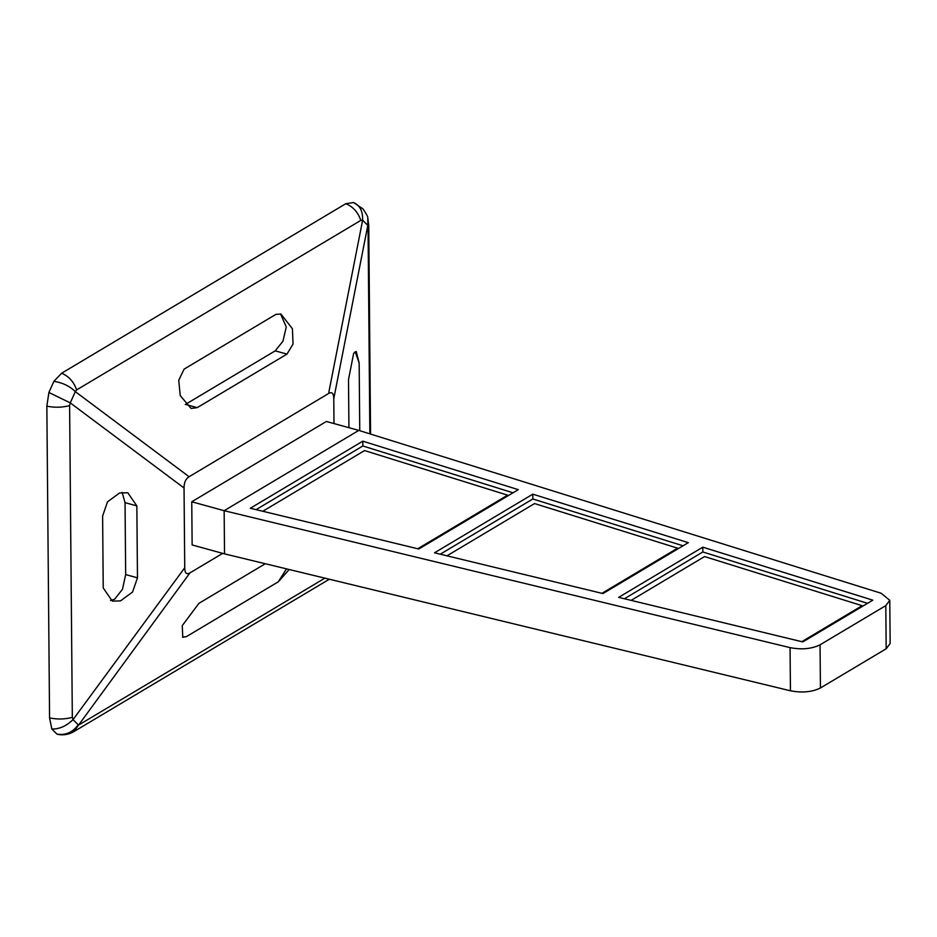 <?xml version="1.0" encoding="UTF-8"?>
<svg xmlns="http://www.w3.org/2000/svg" width="937" height="937" viewBox="0 0 937 937"><rect width="100%" height="100%" fill="white"/><g stroke="black" fill="none" stroke-linecap="round" stroke-linejoin="round"><path stroke-width="1.41" d="M790.441 690.792L224.529 553.872L192.132 544.947L191.757 501.775L224.154 510.7L224.529 553.872L224.154 510.7L790.067 647.631L790.441 690.792C802.084 693.017 812.074 692.092 820.425 687.992L820.051 644.82L885.805 605.607L886.179 648.767L890.15 643.52L889.775 600.348L885.805 605.607M191.757 501.775L326.381 421.474L358.777 430.399L224.154 510.7L358.777 430.399L881.19 593.262L889.775 600.348M348.927 427.682L348.505 379.614L353.671 353.319L356.247 351.527L359.152 362.982L359.749 430.692L359.152 362.982L355.17 351.715M103.234 587.967L102.613 516.029L107.509 501.822L119.573 492.967L127.783 492.745L136.837 505.886L137.47 577.836L132.562 592.032L120.51 600.886L112.299 601.121L103.234 587.967M110.484 600.465L114.607 599.258L122.489 589.268L125.663 574.58L125.043 502.642L122.126 492.417M286.523 568.864L278.266 581.83L186.44 636.61L182.504 637.172M186.44 636.61L182.785 637.265L182.246 625.623L198.925 603.334L265.3 563.734M289.182 569.52L278.266 581.83M185.233 404.526L275.209 350.86L282.915 341.267L286.265 327.025L280.585 313.977M184.109 369.131L275.935 314.34L280.971 314.071L292.403 328.723L293.047 344.055L286.968 354.104L197.227 407.642L191.113 408.45L180.244 395.625L178.733 380.211L184.109 369.131M48.9 392.474L46.85 406.154C54.627 407.759 62.217 407.572 69.607 405.58L70.263 402.887L48.9 392.474L53.901 381.312C62.592 382.683 69.725 386.126 75.311 391.631L76.623 389.921C73.789 381.757 68.776 376.194 61.596 373.242L53.901 381.312M51.828 729.021L56.981 734.128C65.672 735.498 72.746 732.383 78.216 724.793L73.027 719.639C66.398 726.07 59.336 729.197 51.828 729.021L49.567 717.918L46.85 406.154M222.69 553.357L189.93 572.905C186.545 574.873 184.812 573.151 184.741 567.752L184.039 487.99L70.263 402.887L75.311 391.631L189.087 476.734L328.594 393.517C331.967 391.549 333.701 393.259 333.783 398.67L333.994 423.571M61.596 373.242L345.812 203.704L353.565 202.544C359.902 205.32 362.924 211.223 362.631 220.23L367.819 225.384L367.784 217.864L368.733 225.325M56.981 734.128L58.305 734.479M184.039 487.99C184.027 482.555 185.713 478.795 189.087 476.734M886.179 648.767L820.425 687.992M820.051 644.82C811.7 648.919 801.709 649.856 790.067 647.631M602.948 593.566L434.51 552.807L532.802 494.174L688.285 542.652L602.948 593.566M802.822 641.927L618.666 597.361L702.797 547.173L872.804 600.172L802.822 641.927M418.792 549L250.355 508.252L362.795 441.175L518.29 489.653L418.792 549M532.802 494.174L532.837 498.976L683.026 545.791M440.261 554.2L532.837 498.976M702.797 547.173L702.844 551.975L867.533 603.311M624.417 598.755L702.844 551.975M362.795 441.175L362.842 445.977L513.019 492.792M256.106 509.646L362.842 445.977M417.808 548.766L507.62 495.169L364.563 450.568L262.817 511.262M417.773 548.754L507.62 495.169M801.803 641.681L862.134 605.689L704.565 556.566L631.128 600.383M862.134 605.712L801.838 641.681M601.964 593.32L677.615 548.168L534.57 503.567L446.972 555.817M601.929 593.32L677.615 548.168M136.837 505.886L125.043 502.642M137.47 577.836L125.663 574.58M286.968 354.104L275.209 350.86M185.456 404.397L197.227 407.642M49.567 717.918C57.344 719.522 64.934 719.335 72.325 717.344L69.607 405.58M184.741 567.752L73.027 719.639L72.325 717.344M76.623 389.921L360.827 220.382C357.993 212.219 352.98 206.655 345.812 203.704M73.754 731.68L189.93 572.905M329.32 579.23L74.046 731.504C69.104 734.444 63.786 735.416 58.082 734.444M360.827 220.382L362.631 220.23L328.594 393.517M324.893 578.152L79.54 724.512M333.783 398.67L367.819 225.384L368.054 227.55L368.733 225.22M368.054 227.55L369.857 433.843M353.659 202.579L362.935 208.892C366.437 213.964 368.054 216.962 367.784 217.864M370.56 434.065L368.745 225.337"/></g></svg>
